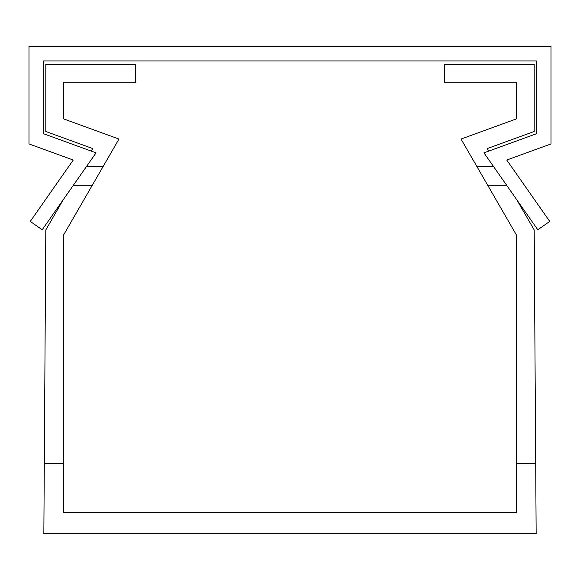 <?xml version="1.0" encoding="UTF-8"?>
<svg xmlns="http://www.w3.org/2000/svg" width="580" height="580" viewBox="0 0 580 580"><rect width="100%" height="100%" fill="white"/><g stroke="black" fill="none" stroke-linecap="round" stroke-linejoin="round"><path stroke-width="0.87" d="M536.152 533.636L535.702 463.623L516.273 463.623L516.273 512.358L63.727 512.358L63.727 463.623L44.297 463.623L43.848 533.636L536.152 533.636M535.702 463.623L534.195 229.941L516.693 199.621M516.273 463.623L516.273 234.74L476.833 166.424L493.45 166.424M63.727 118.944L63.727 82.208L63.727 118.944L63.727 82.208L63.727 118.944L63.727 82.208L63.727 118.944L63.727 82.208L63.727 118.944L63.727 82.208L63.727 118.944L118.972 139.055L63.727 234.74L63.727 463.623M63.307 199.621L45.805 229.941L44.297 463.623M103.168 166.424L86.55 166.424M63.727 82.208L135.416 82.208L135.416 64.286L45.805 64.286L45.805 131.493L92.771 148.589L91.314 151.119M516.273 82.208L516.273 118.944L516.273 82.208L516.273 118.944L516.273 82.208L516.273 118.944L516.273 82.208L516.273 118.944L516.273 82.208L516.273 118.944L516.273 82.208L444.584 82.208L444.584 64.286L534.195 64.286L534.195 131.493L487.229 148.589L488.686 151.119M476.833 166.424L461.027 139.055L516.273 118.944M42.202 229.767L30.269 221.415L73.247 160.036L29 143.934L29 46.364L551 46.364L551 143.934L506.753 160.036L549.731 221.415L537.798 229.767L483.938 152.844L536.435 133.733L536.435 60.922L43.565 60.922L43.565 133.733L96.062 152.844L42.202 229.767M91.966 185.825L72.971 185.825M507.029 185.825L488.034 185.825"/></g></svg>
